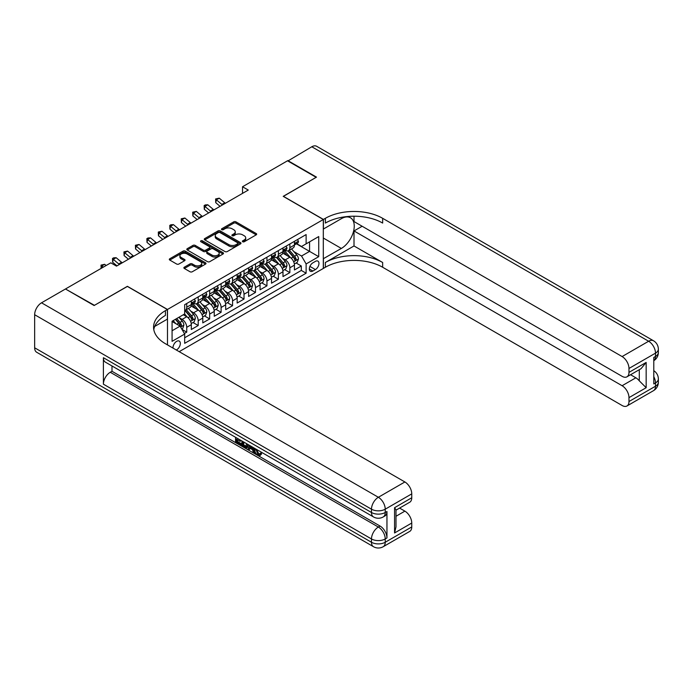 <?xml version="1.0" encoding="UTF-8"?>
<svg xmlns="http://www.w3.org/2000/svg" width="693" height="693" viewBox="0 0 693 693"><rect width="100%" height="100%" fill="white"/><g stroke="black" fill="none" stroke-linecap="round" stroke-linejoin="round"><path stroke-width="1.04" d="M242.68 241.744A1.117 0.641 0 0 0 244.257 241.744L256.202 234.849A1.594 0.918 0 0 0 256.67 234.199A1.594 0.918 0 0 0 256.202 233.55L235.966 221.855A1.594 0.918 0 0 0 233.714 221.855L221.769 228.759A1.117 0.641 0 0 0 221.439 229.21A1.117 0.641 0 0 0 221.769 229.669A1.117 0.641 0 0 0 223.337 229.669L224.887 228.777A5.094 2.937 0 0 1 232.086 228.777L233.775 229.747A5.094 2.937 0 0 1 235.265 231.826A5.094 2.937 0 0 1 233.775 233.905L232.224 234.797A1.117 0.641 0 0 0 231.895 235.248A1.117 0.641 0 0 0 232.224 235.707A1.117 0.641 0 0 0 233.801 235.707L235.343 234.814A5.094 2.937 0 0 1 242.541 234.814L244.231 235.785A5.094 2.937 0 0 1 245.72 237.864A5.094 2.937 0 0 1 244.231 239.943L242.68 240.835A1.117 0.641 0 0 0 242.359 241.285A1.117 0.641 0 0 0 242.68 241.744L242.68 240.835M176.299 350A5.189 2.997 120 0 0 176.663 349.809A5.189 2.997 120 0 0 180.05 345.235A5.189 2.997 120 0 0 179.253 341.086A5.189 2.997 120 0 0 176.663 341.337A5.189 2.997 120 0 0 173.007 348.094M184.347 267.177A1.594 0.918 0 0 0 183.879 267.827A1.594 0.918 0 0 0 184.347 268.477L190.029 271.76A1.594 0.918 0 0 0 192.273 271.76L205.544 264.094A1.594 0.918 0 0 0 206.012 263.444A1.594 0.918 0 0 0 205.544 262.794L185.3 251.109A1.594 0.918 0 0 0 183.056 251.109L169.785 258.766A1.594 0.918 0 0 0 169.317 259.416A1.594 0.918 0 0 0 169.785 260.066L176.646 264.033A1.594 0.918 0 0 0 178.889 264.033L184.572 260.75A1.594 0.918 0 0 0 185.04 260.1A1.594 0.918 0 0 0 184.572 259.451L181.168 257.484A4.253 2.46 0 0 1 179.92 255.752A4.253 2.46 0 0 1 182.545 253.482A4.253 2.46 0 0 1 187.188 254.01L200.511 261.711A4.253 2.46 0 0 1 201.758 263.444A4.253 2.46 0 0 1 199.134 265.714A4.253 2.46 0 0 1 194.499 265.185L192.273 263.903A1.594 0.918 0 0 0 190.029 263.903L184.347 267.177L184.347 268.477M127.391 286.443L94.456 305.327L65.809 289.18M127.391 286.304L167.489 309.459L323.31 219.499L323.31 268.451L179.184 351.663M65.809 288.79L110.785 262.829L116.511 266.129L248.267 190.064L242.533 186.755L287.508 160.793L316.147 177.33L283.212 196.344L323.31 219.499M225 251.568A1.594 0.918 0 0 0 227.252 251.568L240.514 243.901A1.594 0.918 0 0 0 240.982 243.252A1.594 0.918 0 0 0 240.514 242.602L220.279 230.916A1.594 0.918 0 0 0 218.026 230.916L204.756 238.574A1.594 0.918 0 0 0 204.288 239.224A1.594 0.918 0 0 0 204.756 239.873L225 251.568M201.325 241.987A1.117 0.641 0 0 1 202.451 242.143L202.451 240.817L223.033 252.702A1.594 0.918 0 0 1 223.501 253.352A1.594 0.918 0 0 1 223.033 254.002L209.762 261.659A1.594 0.918 0 0 1 207.51 261.659L187.266 249.974L187.266 248.674A1.594 0.918 0 0 0 186.807 249.324A1.594 0.918 0 0 0 187.266 249.974M187.266 248.674L192.949 245.391A1.594 0.918 0 0 1 195.201 245.391L203.404 250.138A1.594 0.918 0 0 0 205.656 250.138L209.425 247.964A1.594 0.918 0 0 0 209.892 247.314A1.594 0.918 0 0 0 209.425 246.665L200.875 241.727A1.117 0.641 0 0 1 200.554 241.277A1.117 0.641 0 0 1 201.239 240.679A1.117 0.641 0 0 1 202.451 240.817M184.364 333.515L186.738 332.146L181.99 329.4M179.279 317.723L182.155 319.378A6.48 3.742 60 0 1 186.738 327.321L191.32 324.671L191.32 329.504L198.198 325.528L192.983 322.522M190.74 311.105L193.616 312.768A6.48 3.742 60 0 1 198.198 320.703L202.78 318.061L202.78 322.886L209.658 318.919L204.444 315.904M202.191 304.487L205.076 306.15A6.48 3.742 60 0 1 209.658 314.085L214.241 311.443L214.241 316.268L221.11 312.3L215.895 309.295M213.652 297.877L216.528 299.541A6.48 3.742 60 0 1 221.11 307.475L225.693 304.825L225.693 309.658L232.571 305.691L227.356 302.676M225.112 291.259L227.988 292.922A6.48 3.742 60 0 1 232.571 300.857L237.153 298.215L237.153 303.04L244.023 299.073L238.816 296.067M236.564 284.65L239.44 286.304A6.48 3.742 60 0 1 244.023 294.248L248.605 291.597L248.605 296.431L255.483 292.455L250.268 289.449M248.025 278.032L250.901 279.695A6.48 3.742 60 0 1 255.483 287.63L260.066 284.988L260.066 289.813L266.944 285.845L261.729 282.831M259.477 271.413L262.361 273.077A6.48 3.742 60 0 1 266.944 281.011L271.526 278.369L271.526 283.194L278.395 279.227L273.181 276.221M270.937 264.804L273.813 266.467A6.48 3.742 60 0 1 278.395 274.402L282.978 271.751L282.978 276.585L289.856 272.618L289.856 267.784A6.48 3.742 -120 0 0 285.273 259.849L282.397 258.186M284.641 269.603L289.856 272.618M191.32 324.671A6.48 3.742 -120 0 0 186.738 316.736L183.307 314.752M202.78 318.061A6.48 3.742 -120 0 0 198.198 310.118L191.112 306.029M214.241 311.443A6.48 3.742 -120 0 0 209.658 303.508L202.573 299.411M225.693 304.825A6.48 3.742 -120 0 0 221.11 296.89L214.024 292.801M237.153 298.215A6.48 3.742 -120 0 0 232.571 290.272L225.485 286.183M248.605 291.597A6.48 3.742 -120 0 0 244.023 283.662L236.937 279.574M260.066 284.988A6.48 3.742 -120 0 0 255.483 277.044L248.397 272.955M271.526 278.369A6.48 3.742 -120 0 0 266.944 270.435L259.858 266.337M282.978 271.751A6.48 3.742 -120 0 0 278.395 263.816L271.309 259.728M315.402 261.374L312.881 262.829A5.024 2.902 120 0 0 309.598 267.255A5.024 2.902 120 0 0 310.369 271.275A5.024 2.902 120 0 0 312.881 271.024L315.402 269.568A5.024 2.902 120 0 0 318.685 265.15A5.024 2.902 120 0 0 317.914 261.122A5.024 2.902 120 0 0 315.402 261.374M167.489 344.915L167.489 309.459M172.072 330.76L180.093 326.126L184.676 334.061L184.676 343.33L306.124 273.207L306.124 263.946L301.542 256.012L293.849 251.576M184.676 334.061L172.072 341.337L172.072 321.231L184.676 313.955L184.676 304.695L306.124 234.581L306.124 243.841L318.728 236.564L318.728 256.67L306.124 263.946M193.555 303.205L193.616 303.239A6.48 3.742 60 0 0 196.855 303.56L201.438 300.918A6.48 3.742 -120 0 0 202.78 297.947L202.78 294.248M205.015 296.595L205.076 296.63A6.48 3.742 60 0 0 208.316 296.95L212.898 294.3A6.48 3.742 -120 0 0 214.241 291.337L214.241 287.63M216.467 289.977L216.528 290.012A6.48 3.742 60 0 0 219.768 290.332L224.35 287.69A6.48 3.742 -120 0 0 225.693 284.719L225.693 281.011M227.928 283.359L227.988 283.394A6.48 3.742 60 0 0 231.228 283.714L235.811 281.072A6.48 3.742 -120 0 0 237.153 278.101L237.153 274.402M239.38 276.75L239.44 276.784A6.48 3.742 60 0 0 242.68 277.105L247.262 274.454A6.48 3.742 -120 0 0 248.605 271.491L248.605 267.784M250.84 270.131L250.901 270.166A6.48 3.742 60 0 0 254.14 270.487L258.723 267.844A6.48 3.742 -120 0 0 260.066 264.873L260.066 261.174M262.3 263.522L262.361 263.557A6.48 3.742 60 0 0 265.601 263.877L270.183 261.226A6.48 3.742 -120 0 0 271.526 258.264L271.526 254.556M273.752 256.904L273.813 256.938A6.48 3.742 60 0 0 277.053 257.259L281.635 254.617A6.48 3.742 -120 0 0 282.978 251.646L282.978 247.938M184.676 337.768L301.308 270.435L301.308 265.999L294.438 269.967L294.438 265.142A6.48 3.742 -120 0 0 289.856 257.207L282.77 253.11M285.213 250.286L285.273 250.32A6.48 3.742 -120 0 0 288.513 250.641A6.48 3.742 -120 0 0 289.856 247.678L289.856 243.971M288.513 250.641L293.096 247.999A6.48 3.742 -120 0 0 294.438 245.027L294.438 241.329M186.738 303.508L186.738 307.207A6.48 3.742 60 0 1 185.395 310.178A6.48 3.742 60 0 1 184.676 310.438M185.395 310.178L189.986 307.527A6.48 3.742 -120 0 0 191.32 304.565L191.32 300.857M198.198 296.89L198.198 300.597A6.48 3.742 60 0 1 196.855 303.56M209.658 290.272L209.658 293.979A6.48 3.742 60 0 1 208.316 296.95M221.11 283.662L221.11 287.361A6.48 3.742 60 0 1 219.768 290.332M232.571 277.044L232.571 280.752A6.48 3.742 60 0 1 231.228 283.714M244.023 270.435L244.023 274.133A6.48 3.742 60 0 1 242.68 277.105M255.483 263.816L255.483 267.524A6.48 3.742 60 0 1 254.14 270.487M266.944 257.198L266.944 260.906A6.48 3.742 60 0 1 265.601 263.877M278.395 250.589L278.395 254.296A6.48 3.742 60 0 1 277.053 257.259M278.395 274.402L278.395 279.227M266.944 281.011L266.944 285.845M255.483 287.63L255.483 292.455M244.023 294.248L244.023 299.073M232.571 300.857L232.571 305.691M221.11 307.475L221.11 312.3M209.658 314.085L209.658 318.919M198.198 320.703L198.198 325.528M186.738 327.321L186.738 332.146M180.093 326.126L172.072 321.5M301.542 256.012L309.563 251.386L309.563 241.857L318.728 236.564M296.439 243.806L318.728 256.67M296.665 243.676L301.542 246.483L306.124 243.841M242.533 186.755L242.533 193.373M296.102 262.993L301.308 265.999M301.308 270.435L306.124 273.207M243.13 241.9L244.231 241.268A5.094 2.937 0 0 0 245.72 239.189L245.72 237.864M235.265 231.826L235.265 233.151A5.094 2.937 0 0 1 233.775 235.23L232.666 235.863M256.202 233.55L256.202 234.849L235.966 223.181A1.594 0.918 0 0 0 233.714 223.181L222.21 229.825M240.497 243.919L220.279 232.242A1.594 0.918 0 0 0 218.026 232.242L204.781 239.891M237.708 243.711A1.117 0.641 0 0 0 238.037 243.252A1.117 0.641 0 0 0 237.708 242.801L219.941 232.536A1.117 0.641 0 0 0 218.364 232.536L216.736 233.48A5.094 2.937 0 0 0 215.246 235.559A5.094 2.937 0 0 0 216.736 237.638L228.881 244.646A5.094 2.937 0 0 0 236.079 244.646L237.708 243.711L237.708 245.027A1.117 0.641 0 0 0 238.037 244.577L238.037 243.252M215.246 235.559L215.246 236.885A5.094 2.937 0 0 0 216.736 238.964L216.736 237.638M237.708 245.027L236.079 245.972A5.094 2.937 0 0 1 228.881 245.972L216.736 238.964M187.292 249.982L192.949 246.717L192.949 245.391M209.892 247.314L209.892 248.631A1.594 0.918 0 0 1 209.425 249.281L205.656 251.455A1.594 0.918 0 0 1 203.404 251.455L195.201 246.717A1.594 0.918 0 0 0 192.949 246.717M202.451 242.143L223.007 254.01M211.928 255.05A4.253 2.46 0 0 0 216.562 255.587A4.253 2.46 0 0 0 219.187 253.317A4.253 2.46 0 0 0 217.94 251.576L213.245 248.865A1.594 0.918 0 0 0 211.001 248.865L207.233 251.048A1.594 0.918 0 0 0 206.765 251.698A1.594 0.918 0 0 0 207.233 252.339L211.928 255.05L211.928 256.375A4.253 2.46 0 0 0 216.562 256.912A4.253 2.46 0 0 0 219.187 254.643L219.187 253.317M206.765 251.698L206.765 253.014A1.594 0.918 0 0 0 207.233 253.664L207.233 252.339M211.928 256.375L207.233 253.664M201.758 263.444L201.758 264.769A4.253 2.46 0 0 1 199.134 267.039A4.253 2.46 0 0 1 194.499 266.502L192.273 265.22A1.594 0.918 0 0 0 190.029 265.22L184.364 268.486M179.92 255.752L179.92 257.077A4.253 2.46 0 0 0 181.168 258.81L181.168 257.484M184.572 259.451L184.572 260.75L181.168 258.81M205.526 264.102L185.3 252.434A1.594 0.918 0 0 0 183.056 252.434L169.802 260.083M294.343 264.007L297.297 262.292L298.449 258.991A4.297 2.477 -120 0 0 296.777 254.955L291.536 248.9M290.488 257.623L284.511 250.693M287.084 255.604L283.61 251.585A10.291 5.942 -120 0 0 283.298 251.23M287.924 250.875L293.226 257.008A4.297 2.477 60 0 1 294.75 259.962C295.4 260.828 295.859 260.568 296.128 259.173A4.297 2.477 -120 0 0 294.594 256.211L289.362 250.156M288.236 250.779L293.927 257.363A2.192 1.265 60 0 1 294.482 258.22L296.128 259.173M294.75 259.962L295.062 260.473M297.47 239.579L298.449 241.259A4.297 2.477 60 0 1 297.557 243.165L295.383 244.421A4.297 2.477 -120 0 0 296.128 243.425L296.041 243.044M294.577 244.62L294.594 244.62A4.297 2.477 -120 0 0 295.383 244.421M295.573 243.104L296.128 243.425C295.859 242.784 295.4 243.044 294.75 244.222A4.297 2.477 60 0 1 294.438 244.837M222.522 204.929A8.099 4.678 60 0 1 221.847 204.409L216.381 199.818L215.748 202.677L220.088 206.332M225.381 203.274A8.099 4.678 60 0 1 224.705 202.754L219.248 198.163L216.381 199.818L215.601 198.96L219.248 198.163M215.748 202.677L215.601 198.96M287.846 160.993L311.798 146.769L648.631 341.242A9.719 5.613 120 0 1 653.49 340.757A9.719 9.719 0 0 1 658.35 349.177A9.719 5.613 180 0 1 655.5 353.144L628.975 368.459A9.719 5.613 -120 0 0 622.106 356.557L648.631 341.242A9.719 5.613 60 0 1 655.5 353.144L655.5 356.453L653.785 357.449L653.785 383.905L655.5 382.917L655.5 386.218A9.719 5.613 60 0 1 653.49 390.67L626.966 405.985A9.719 5.613 -120 0 0 628.975 401.533L655.5 386.218A9.719 5.613 0 0 0 658.35 382.25A9.719 9.719 0 0 1 653.49 390.67M287.846 160.594L316.493 177.131L283.324 196.414M323.31 258.723L341.354 248.44A18.226 10.525 120 0 0 353.257 232.38A18.226 10.525 120 0 0 350.467 217.767A18.226 10.525 120 0 0 341.354 218.676L323.423 229.028L323.423 219.43L325.372 218.312A40.506 23.389 180 0 1 382.657 218.312L622.106 356.557M323.423 258.792L323.423 268.382L325.372 267.255A40.506 23.389 180 0 1 382.657 267.255L622.106 405.5A9.719 5.613 -120 0 0 626.966 405.985M354.01 245.954L325.372 262.491A40.506 23.389 180 0 1 382.657 262.491L354.01 245.954L354.01 230.942L362.144 226.247M354.01 216.225L354.01 221.552L622.106 376.334A9.719 5.613 -120 0 0 626.966 376.81A9.719 5.613 -120 0 0 628.975 372.366L646.162 362.439L646.162 387.708L639.293 380.838L639.293 369.698M646.162 387.708L628.975 397.635L628.975 401.533M628.975 397.635A9.719 5.613 -120 0 0 622.106 385.724L635.853 377.789A9.719 5.613 60 0 1 639.293 380.838M354.01 230.942L622.106 385.724M311.798 146.769A9.719 5.613 -60 0 1 316.658 146.292L653.49 340.757M283.324 196.284L323.423 219.43M628.975 368.459L628.975 372.366M630.569 374.731L635.853 377.789M325.372 218.312L325.372 223.068A40.506 23.389 180 0 1 382.657 223.068L382.657 218.312M626.966 376.81L641.025 368.693L646.162 362.439M256.653 449.436L258.775 453.88L259.58 454.166M255.83 449.003L257.857 454.417L259.199 454.582L260.707 453.014L261.677 453.828L259.953 455.647L257.952 455.379C255.838 453.95 254.781 451.957 254.764 449.41L254.842 448.44M250.216 448.371L248.856 450.034L247.834 449.436L249.567 445.391M253.933 447.912L255.301 452.694L254.383 453.222L253.352 452.624L252.573 449.731L249.645 448.042L248.856 450.034M237.439 439.778L237.439 441.467L241.493 443.806L241.493 444.715L240.575 445.252L235.551 442.351L235.551 437.3M241.051 440.479L240.133 441.328L236.521 439.241L236.521 441.995L237.439 441.467M103.396 357.709L371.483 512.491A9.719 5.613 120 0 0 373.501 516.943L105.405 362.162A9.719 5.613 -60 0 1 103.396 357.709L103.396 384.173A9.719 5.613 -60 0 1 110.265 372.262L111.989 371.275L380.076 526.056A9.719 5.613 60 0 1 386.954 537.959L386.954 511.503A9.719 5.613 60 0 1 384.936 515.956L383.22 516.943A9.719 5.613 -120 0 0 385.23 512.491L386.954 511.503M111.989 371.275L111.989 365.965M247.462 444.178L247.54 445.252L248.432 444.741L247.505 447.349L246.587 447.877L241.9 446.015L241.9 440.965M94.109 305.526L127.278 286.374L167.377 309.52L165.428 310.646A40.506 23.389 -0 0 0 153.569 327.183A40.506 23.389 -0 0 0 165.428 343.719L404.885 481.964A9.719 5.613 60 0 1 411.755 493.875L385.23 509.19L385.23 512.491A9.719 5.613 -0 0 1 371.483 512.491L371.483 509.19L34.65 314.717A9.719 5.613 -60 0 1 41.528 302.806L65.471 288.99L94.109 305.526M167.377 309.52L167.377 319.118L154.712 326.429M394.568 507.7L395.998 509.849L395.998 526.845L394.568 532.969L394.568 507.7L411.755 497.773L411.755 493.875M411.755 497.773A9.719 5.613 60 0 1 409.745 502.226L395.998 510.161M34.65 347.791L371.483 542.264A9.719 5.613 120 0 0 373.501 546.708L36.66 352.243A9.719 5.613 -60 0 1 34.65 347.791L34.65 314.717M399.592 508.082L404.885 511.139A9.719 5.613 60 0 1 411.755 523.042L394.568 532.969M386.954 537.959L385.23 538.955L385.23 542.264L411.755 526.949L411.755 523.042M411.755 526.949A9.719 5.613 60 0 1 409.745 531.401L383.22 546.708A9.719 5.613 -120 0 0 385.23 542.264A9.719 5.613 -0 0 1 371.483 542.264L371.483 538.955L103.396 384.173M165.428 310.646L165.428 315.41A40.506 23.389 -0 0 0 153.777 329.565M236.521 441.995L240.575 444.334L241.493 443.806M240.575 444.334L240.575 445.252M236.521 437.863L240.54 440.185M240.133 440.419L240.133 441.328M247.54 445.252L246.587 447.877M242.871 441.528L242.871 445.66L245.911 446.846L246.5 443.624M243.78 442.056L243.78 445.123L246.821 446.318M242.871 445.66L243.78 445.123M244.282 446.474L245.201 445.945M252.65 447.176L254.383 453.222M250.476 445.92L249.93 447.297L252.278 448.648L251.741 446.647M251.057 446.249L250.849 446.768L251.94 447.392M249.93 447.297L250.849 446.768M257.857 454.417L258.775 453.88M255.734 449.965L256.609 449.462M259.788 453.543L260.759 454.357L261.677 453.828M260.759 454.357L259.953 455.647M282.883 270.616L285.845 268.91L286.989 265.601A4.297 2.477 -120 0 0 285.317 261.573L280.085 255.509M279.036 264.232L273.051 257.311M275.632 262.223L272.158 258.203A10.291 5.942 -120 0 0 271.838 257.839M276.472 257.493L281.765 263.626A4.297 2.477 60 0 1 283.298 266.58C283.939 267.446 284.399 267.177 284.667 265.783A4.297 2.477 -120 0 0 283.142 262.829L277.902 256.765M276.784 257.389L282.475 263.981A2.192 1.265 60 0 1 283.021 264.839L284.667 265.783M283.298 266.58L283.61 267.091M271.422 277.235L274.385 275.528L275.528 272.219A4.297 2.477 -120 0 0 273.856 268.182L268.624 262.127M267.576 270.85L261.59 263.92M264.172 268.832L260.698 264.813A10.291 5.942 -120 0 0 260.377 264.457M265.012 264.102L270.305 270.235A4.297 2.477 60 0 1 271.838 273.198C272.488 274.056 272.947 273.796 273.215 272.401A4.297 2.477 -120 0 0 271.682 269.447L266.45 263.383M265.324 264.007L271.015 270.591A2.192 1.265 60 0 1 271.569 271.448L273.215 272.401M271.838 273.198L272.15 273.7M259.97 283.853L262.933 282.138L264.076 278.829A4.297 2.477 -120 0 0 262.404 274.8L257.172 268.737M256.115 277.469L250.138 270.539M252.711 275.45L249.246 271.431A10.291 5.942 -120 0 0 248.926 271.067M253.56 270.72L258.853 276.853A4.297 2.477 60 0 1 260.386 279.807C261.027 280.674 261.486 280.405 261.755 279.019A4.297 2.477 -120 0 0 260.23 276.057L254.989 269.993M253.872 270.625L259.554 277.209A2.192 1.265 60 0 1 260.109 278.066L261.755 279.019M260.386 279.807L260.698 280.319M248.51 290.462L251.472 288.756L252.616 285.447A4.297 2.477 -120 0 0 250.944 281.419L245.712 275.355M244.664 284.078L238.678 277.157M241.259 282.06L237.786 278.04A10.291 5.942 -120 0 0 237.465 277.685M242.1 277.339L247.392 283.463A4.297 2.477 60 0 1 248.926 286.426C249.567 287.283 250.026 287.023 250.303 285.629A4.297 2.477 -120 0 0 248.77 282.675L243.538 276.611M242.411 277.235L248.103 283.827A2.192 1.265 60 0 1 248.648 284.676L250.303 285.629M248.926 286.426L249.237 286.937M286.018 246.188L286.989 247.877A4.297 2.477 60 0 1 286.096 249.775L283.922 251.031A4.297 2.477 -120 0 0 284.667 250.043L284.58 249.662M283.125 251.23L283.142 251.23A4.297 2.477 -120 0 0 283.922 251.031M284.113 249.723L284.667 250.043C284.399 249.393 283.939 249.662 283.298 250.84A4.297 2.477 60 0 1 282.978 251.446M211.062 211.547A8.099 4.678 60 0 1 210.386 211.027L204.929 206.436L204.288 209.295L208.636 212.942M213.929 209.892A8.099 4.678 60 0 1 213.253 209.373L207.787 204.781L204.929 206.436L204.14 205.578L205.293 204.911L207.787 204.781M204.288 209.295L204.14 205.578M274.558 252.806L275.528 254.487A4.297 2.477 60 0 1 274.645 256.393L272.47 257.649A4.297 2.477 -120 0 0 273.215 256.661L273.12 256.28M271.665 257.848L271.682 257.848A4.297 2.477 -120 0 0 272.47 257.649M272.661 256.341L273.215 256.661C272.947 256.012 272.488 256.271 271.838 257.45A4.297 2.477 60 0 1 271.526 258.065M199.601 218.156A8.099 4.678 60 0 1 198.934 217.637L193.468 213.054L192.836 215.904L197.176 219.56M202.469 216.502A8.099 4.678 60 0 1 201.793 215.982L196.336 211.4L193.468 213.054L192.689 212.188L196.336 211.4M192.836 215.904L192.689 212.188M263.097 259.416L264.076 261.105A4.297 2.477 60 0 1 263.184 263.002L261.01 264.258A4.297 2.477 -120 0 0 261.755 263.271L261.668 262.89M260.213 264.466L260.23 264.466A4.297 2.477 -120 0 0 261.01 264.258M261.2 262.95L261.755 263.271C261.486 262.63 261.027 262.89 260.386 264.068A4.297 2.477 60 0 1 260.066 264.674M188.149 224.775A8.099 4.678 60 0 1 187.474 224.255L182.016 219.664L181.375 222.522L185.724 226.178M191.008 223.12A8.099 4.678 60 0 1 190.341 222.6L184.875 218.009L182.016 219.664L181.228 218.806L184.875 218.009M181.375 222.522L181.228 218.806M251.646 266.034L252.616 267.723A4.297 2.477 60 0 1 251.732 269.62L249.549 270.876A4.297 2.477 -120 0 0 250.303 269.889L250.208 269.508M248.752 271.076L248.77 271.076A4.297 2.477 -120 0 0 249.549 270.876M249.749 269.568L250.303 269.889C250.034 269.239 249.575 269.508 248.926 270.677A4.297 2.477 60 0 1 248.605 271.292M176.689 231.384A8.099 4.678 60 0 1 176.013 230.873L170.556 226.282L169.924 229.14L174.264 232.787M179.556 229.729A8.099 4.678 60 0 1 178.881 229.218L173.423 224.627L170.556 226.282L169.776 225.424L170.92 224.757L173.423 224.627M169.924 229.14L169.776 225.424M237.058 297.08L240.012 295.365L241.164 292.065A4.297 2.477 -120 0 0 239.492 288.028L234.251 281.973M233.203 290.696L227.226 283.766M229.799 288.678L226.325 284.658A10.291 5.942 -120 0 0 226.013 284.303M230.639 283.948L235.941 290.081A4.297 2.477 60 0 1 237.465 293.035C238.115 293.901 238.574 293.641 238.842 292.247A4.297 2.477 -120 0 0 237.309 289.284L232.077 283.229M230.951 283.853L236.642 290.436A2.192 1.265 60 0 1 237.197 291.294L238.842 292.247M237.465 293.035L237.777 293.546M240.185 272.644L241.164 274.333A4.297 2.477 60 0 1 240.272 276.23L238.097 277.495A4.297 2.477 -120 0 0 238.842 276.498L238.756 276.117M237.292 277.694L237.309 277.694A4.297 2.477 -120 0 0 238.097 277.495M238.288 276.178L238.842 276.498C238.574 275.857 238.115 276.117 237.465 277.295A4.297 2.477 60 0 1 237.153 277.91M165.237 238.002A8.099 4.678 60 0 1 164.562 237.482L159.095 232.891L158.463 235.75L162.803 239.406M168.096 236.348A8.099 4.678 60 0 1 167.42 235.828L161.963 231.237L159.095 232.891L158.316 232.034L161.963 231.237M158.463 235.75L158.316 232.034M225.597 303.69L228.56 301.983L229.704 298.674A4.297 2.477 -120 0 0 228.032 294.646L222.799 288.583M221.751 297.306L215.766 290.384M218.347 295.296L214.873 291.268A10.291 5.942 -120 0 0 214.553 290.913M219.187 290.566L224.48 296.699A4.297 2.477 60 0 1 226.013 299.653C226.654 300.519 227.113 300.251 227.382 298.856A4.297 2.477 -120 0 0 225.857 295.902L220.617 289.839M219.499 290.462L225.19 297.054A2.192 1.265 60 0 1 225.736 297.903L227.382 298.856M226.013 299.653L226.325 300.164M228.733 279.262L229.704 280.951A4.297 2.477 60 0 1 228.811 282.848L226.637 284.104A4.297 2.477 -120 0 0 227.382 283.116L227.295 282.735M225.84 284.303L225.857 284.303A4.297 2.477 -120 0 0 226.637 284.104M226.828 282.796L227.382 283.116C227.113 282.467 226.654 282.735 226.013 283.913A4.297 2.477 60 0 1 225.693 284.52M153.777 244.62A8.099 4.678 60 0 1 153.101 244.101L147.644 239.509L147.003 242.368L151.351 246.015M156.644 242.966A8.099 4.678 60 0 1 155.968 242.446L150.502 237.855L147.644 239.509L146.855 238.652L148.007 237.985L150.502 237.855M147.003 242.368L146.855 238.652M214.146 310.308L217.1 308.602L218.243 305.292A4.297 2.477 -120 0 0 216.571 301.256L211.339 295.201M210.291 303.924L204.305 296.994M206.886 301.905L203.413 297.886A10.291 5.942 -120 0 0 203.092 297.531M207.727 297.176L213.02 303.309A4.297 2.477 60 0 1 214.553 306.271C215.202 307.129 215.662 306.869 215.93 305.474A4.297 2.477 -120 0 0 214.397 302.512L209.165 296.457M208.039 297.08L213.73 303.664A2.192 1.265 60 0 1 214.284 304.522L215.93 305.474M214.553 306.271L214.865 306.774M217.273 285.88L218.243 287.56A4.297 2.477 60 0 1 217.359 289.466L215.185 290.722A4.297 2.477 -120 0 0 215.93 289.735L215.835 289.353M214.38 290.921L214.397 290.921A4.297 2.477 -120 0 0 215.185 290.722M215.376 289.414L215.93 289.735C215.662 289.085 215.202 289.345 214.553 290.523A4.297 2.477 60 0 1 214.241 291.138M142.316 251.23A8.099 4.678 60 0 1 141.649 250.71L136.183 246.128L135.551 248.978L139.891 252.633M145.183 249.575A8.099 4.678 60 0 1 144.508 249.056L139.05 244.473L136.183 246.128L135.404 245.261L139.05 244.473M135.551 248.978L135.404 245.261M202.685 316.926L205.648 315.211L206.791 311.902A4.297 2.477 -120 0 0 205.119 307.874L199.887 301.81M198.839 310.542L192.853 303.612M195.426 308.524L191.961 304.504A10.291 5.942 -120 0 0 191.64 304.14M196.275 303.794L201.568 309.927A4.297 2.477 60 0 1 203.101 312.881C203.742 313.747 204.201 313.479 204.47 312.093A4.297 2.477 -120 0 0 202.945 309.13L197.704 303.066M196.587 303.69L202.269 310.282A2.192 1.265 60 0 1 202.824 311.14L204.47 312.093M203.101 312.881L203.413 313.392M205.821 292.489L206.791 294.178A4.297 2.477 60 0 1 205.899 296.076L203.725 297.332A4.297 2.477 -120 0 0 204.47 296.344L204.383 295.963M202.928 297.54L202.945 297.54A4.297 2.477 -120 0 0 203.725 297.332M203.915 296.024L204.47 296.344C204.201 295.694 203.742 295.963 203.101 297.141A4.297 2.477 60 0 1 202.78 297.747M130.864 257.848A8.099 4.678 60 0 1 130.189 257.328L124.731 252.737L124.09 255.596L128.439 259.243M133.723 256.193A8.099 4.678 60 0 1 133.056 255.674L127.59 251.083L124.731 252.737L123.943 251.88L127.59 251.083M124.09 255.596L123.943 251.88M191.225 323.536L194.187 321.829L195.331 318.52A4.297 2.477 -120 0 0 193.659 314.492L188.427 308.428M187.379 317.151L184.641 313.981M183.974 315.133L183.524 314.622M184.814 310.412L190.107 316.536A4.297 2.477 60 0 1 191.64 319.499C192.282 320.357 192.741 320.097 193.018 318.702A4.297 2.477 -120 0 0 191.485 315.748L186.252 309.684M185.126 310.308L190.818 316.892A2.192 1.265 60 0 1 191.363 317.749L193.018 318.702M191.64 319.499L191.952 320.01M194.361 299.107L195.331 300.797A4.297 2.477 60 0 1 194.447 302.694L192.264 303.95A4.297 2.477 -120 0 0 193.018 302.962L192.923 302.581M191.467 304.149L191.485 304.149A4.297 2.477 -120 0 0 192.264 303.95M192.463 302.642L193.018 302.962C192.749 302.313 192.29 302.581 191.64 303.751A4.297 2.477 60 0 1 191.32 304.366M119.404 264.457A8.099 4.678 60 0 1 118.728 263.946L113.271 259.355L112.638 262.214L116.978 265.861M122.271 262.803A8.099 4.678 60 0 1 121.596 262.292L116.138 257.701L113.271 259.355L112.491 258.498L113.635 257.831L116.138 257.701M112.638 262.214L112.491 258.498M181.757 329.002L182.735 328.439L183.879 325.138A4.297 2.477 -120 0 0 182.207 321.102L178.907 317.29M175.831 323.666L173.181 320.59M172.514 321.751L172.072 321.24M175.355 319.334L178.655 323.155A4.297 2.477 60 0 1 180.18 326.108C180.83 326.975 181.289 326.706 181.557 325.32A4.297 2.477 -120 0 0 180.024 322.358L176.732 318.546M175.624 319.187L179.357 323.51A2.192 1.265 60 0 1 179.911 324.367L181.557 325.32M180.18 326.108L180.492 326.62M106.116 265.523L104.678 264.31L101.81 265.965L101.291 268.304M103.248 267.177L101.031 265.107L104.678 264.31M101.109 268.408L101.031 265.107M182.155 319.378L186.738 316.736M193.616 312.768L198.198 310.118M205.076 306.15L209.658 303.508M216.528 299.541L221.11 296.89M227.988 292.922L232.571 290.272M239.44 286.304L244.023 283.662M250.901 279.695L255.483 277.044M262.361 273.077L266.944 270.435M273.813 266.467L278.395 263.816M285.273 259.849L289.856 257.207M289.856 247.678L294.438 245.027M186.738 307.207L191.32 304.565M198.198 300.597L202.78 297.947M209.658 293.979L214.241 291.337M221.11 287.361L225.693 284.719M232.571 280.752L237.153 278.101M244.023 274.133L248.605 271.491M255.483 267.524L260.066 264.873M266.944 260.906L271.526 258.264M278.395 254.296L282.978 251.646M289.856 267.784L294.438 265.142M309.91 266.398L315.402 269.568M309.329 268.979L312.881 271.024M244.231 241.268L244.231 239.943M232.224 235.707L232.224 234.797M233.775 235.23L233.775 233.905M221.769 229.669L221.769 228.759M233.714 223.181L233.714 221.855M235.966 223.181L235.966 221.855M204.756 239.873L204.756 238.574M218.026 232.242L218.026 230.916M220.279 232.242L220.279 230.916M240.514 243.901L240.514 242.602M228.881 245.972L228.881 244.646M236.079 245.972L236.079 244.646M195.201 246.717L195.201 245.391M203.404 251.455L203.404 250.138M205.656 251.455L205.656 250.138M209.425 249.281L209.425 247.964M223.033 254.002L223.033 252.702M190.029 265.22L190.029 263.903M192.273 265.22L192.273 263.903M194.499 266.502L194.499 265.185M169.785 260.066L169.785 258.766M183.056 252.434L183.056 251.109M185.3 252.434L185.3 251.109M205.544 264.094L205.544 262.794M293.685 261.807L298.414 259.069M294.594 256.211L296.777 254.955M291.173 258.186L293.226 257.008M298.414 241.216L294.438 243.512M221.847 204.409L224.705 202.754M325.372 262.491L325.372 267.255M382.657 262.491L382.657 267.255M653.785 376.671A9.719 5.613 60 0 1 655.5 382.917A9.719 5.613 180 0 0 658.35 378.941A9.719 9.719 0 0 0 653.785 370.703M655.5 356.453A9.719 5.613 60 0 1 653.785 360.715A9.719 9.719 0 0 0 658.35 352.486A9.719 5.613 0 0 1 655.5 356.453M323.31 238.02L341.354 248.44M41.528 302.806L378.361 497.279L404.885 481.964M110.265 372.262L378.361 527.044L380.076 526.056M395.998 516.268L404.885 511.139M378.361 497.279A9.719 5.613 120 0 0 371.483 509.19A9.719 5.613 180 0 0 385.23 509.19A9.719 5.613 -120 0 0 378.361 497.279M378.361 527.044A9.719 5.613 120 0 0 371.483 538.955A9.719 5.613 180 0 0 385.23 538.955A9.719 5.613 -120 0 0 378.361 527.044M282.224 268.416L286.963 265.688M283.142 262.829L285.317 261.573M279.721 264.804L281.765 263.626M270.772 275.034L275.502 272.297M271.682 269.447L273.856 268.182M268.26 271.422L270.305 270.235M259.312 281.644L264.05 278.915M260.23 276.057L262.404 274.8M256.8 278.032L258.853 276.853M247.86 288.262L252.59 285.533M248.77 282.675L250.944 281.419M245.348 284.65L247.392 283.463M286.963 247.825L282.978 250.121M210.386 211.027L213.253 209.373M275.502 254.444L271.526 256.739M198.934 217.637L201.793 215.982M264.05 261.053L260.066 263.357M187.474 224.255L190.341 222.6M252.59 267.671L248.605 269.967M176.013 230.873L178.881 229.218M236.4 294.88L241.129 292.143M237.309 289.284L239.492 288.028M233.887 291.259L235.941 290.081M241.129 274.281L237.153 276.585M164.562 237.482L167.42 235.828M224.948 301.49L229.678 298.761M225.857 295.902L228.032 294.646M222.436 297.877L224.48 296.699M229.678 280.899L225.693 283.194M153.101 244.101L155.968 242.446M213.487 308.108L218.217 305.37M214.397 302.512L216.571 301.256M210.975 304.496L213.02 303.309M218.217 287.517L214.241 289.813M141.649 250.71L144.508 249.056M202.027 314.717L206.765 311.989M202.945 309.13L205.119 307.874M199.515 311.105L201.568 309.927M206.765 294.127L202.78 296.431M130.189 257.328L133.056 255.674M190.575 321.335L195.305 318.607M191.485 315.748L193.659 314.492M188.063 317.723L190.107 316.536M195.305 300.745L191.32 303.04M118.728 263.946L121.596 262.292M180.639 327.07L183.844 325.216M180.024 322.358L182.207 321.102M176.802 324.22L178.655 323.155M658.35 378.941L658.35 382.25M658.35 349.177L658.35 352.486M373.501 516.943A9.719 9.719 0 0 0 383.22 516.943M373.501 546.708A9.719 9.719 0 0 0 383.22 546.708"/></g></svg>
